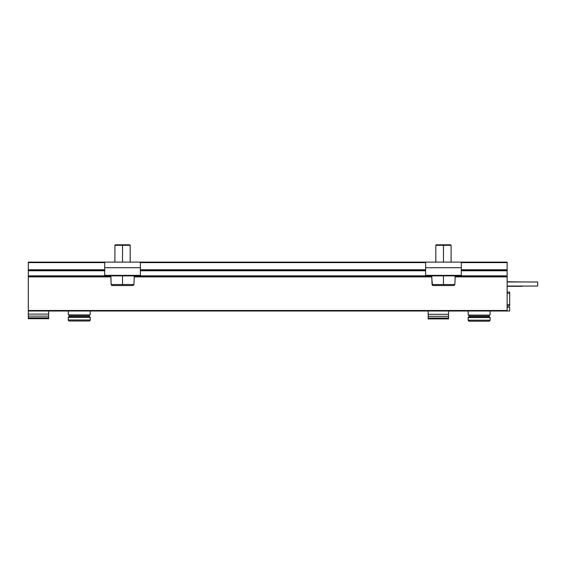 <?xml version="1.0" encoding="UTF-8"?>
<svg xmlns="http://www.w3.org/2000/svg" width="566" height="566" viewBox="0 0 566 566"><rect width="100%" height="100%" fill="white"/><g stroke="black" fill="none" stroke-linecap="round" stroke-linejoin="round"><path stroke-width="0.85" d="M507.136 276.378L455.142 276.378L507.136 276.378L507.136 276.887L455.142 276.887L507.136 276.887L507.136 270.774L461.29 270.774L507.136 270.774L507.136 270.265L461.29 270.265L507.136 270.265L507.136 262.624L461.29 262.624L507.136 262.624L507.136 262.115L28.3 262.115L28.3 262.624L104.71 262.624L28.3 262.624L28.3 269.756L28.3 262.115L140.368 262.115L140.368 267.718L104.71 267.718L104.71 262.115L104.71 275.359L140.368 275.359L140.368 267.718L104.71 267.718L104.71 275.359L140.368 275.359L140.368 262.115L461.29 262.115L461.29 267.718L425.632 267.718L425.632 262.115L425.632 275.359L461.29 275.359L461.29 267.718L425.632 267.718L425.632 275.359L461.29 275.359L461.29 262.115L507.136 262.115L507.136 269.756L461.29 269.756L507.136 269.756L507.136 275.868L455.142 275.868L507.136 275.868L507.136 276.342M425.632 269.756L140.368 269.756L425.632 269.756M104.71 269.756L28.3 269.756L28.3 270.265L104.71 270.265L28.3 270.265L28.3 270.774L104.71 270.774L28.3 270.774L28.3 275.868L28.3 269.756L104.71 269.756M140.368 262.624L425.632 262.624L140.368 262.624M140.368 270.265L425.632 270.265L140.368 270.265M455.142 277.906L455.142 275.868L454.632 275.359L432.29 275.359L431.78 275.868L134.22 275.868L455.142 275.868L443.461 275.868L443.461 284.528L454.859 284.528L455.142 277.906L454.859 284.528L443.461 284.528L443.461 275.868L431.78 275.868L432.063 284.528L443.461 284.528L432.063 284.528L432.417 285.278L431.78 277.906M28.3 276.378L28.3 311.017L507.136 311.017L507.136 276.887L507.136 310.508L28.3 310.508L28.3 276.378L110.858 276.378L28.3 276.378L28.3 275.868L110.858 275.868L28.3 275.868L28.3 276.342M140.368 270.774L425.632 270.774L140.368 270.774M431.78 276.378L134.22 276.378L431.78 276.378M28.3 276.887L110.858 276.887L28.3 276.887M134.22 276.887L431.78 276.887L134.22 276.887M28.3 311.017L28.3 310.508L507.136 310.508L507.136 311.017L509.683 311.017L28.3 311.017L28.3 314.102L28.3 310.656M69.498 321L89.173 321A1.019 1.019 0 0 0 90.192 319.981L90.192 317.349A0.509 0.509 0 0 0 89.853 316.868L68.627 316.868A1.019 1.019 0 0 0 69.307 315.906L89.173 315.906A1.019 1.019 0 0 0 89.853 316.868A1.019 1.019 0 0 1 90.192 314.887L90.192 311.017L90.192 314.887A1.019 1.019 0 0 0 89.173 315.906L69.307 315.906A1.019 1.019 0 0 1 68.627 316.868A0.509 0.509 0 0 0 68.288 317.349L90.192 317.349A0.509 0.509 0 0 0 89.853 316.868L68.627 316.868A0.509 0.509 0 0 0 68.288 317.349L68.288 319.981L90.192 319.981L90.192 317.349L68.288 317.349L68.288 319.981A1.019 1.019 0 0 0 69.307 321L89.173 321A1.019 1.019 0 0 0 90.192 319.981L68.288 319.981A1.019 1.019 0 0 0 69.307 321M68.288 314.887A1.019 1.019 0 0 1 69.307 315.906A1.019 1.019 0 0 0 68.288 314.887L90.192 314.887L68.288 314.887L68.288 311.017L68.288 314.887M48.676 313.819L48.676 318.693L28.3 318.693L48.676 318.693L48.676 317.823L28.3 317.823L28.3 318.693L28.3 314.102L48.676 314.102L48.676 317.823L28.3 317.823L28.3 316.111L48.676 316.111L28.3 316.111L28.3 313.819M28.3 314.102L48.676 314.102L48.676 311.017M48.676 314.102L48.676 310.656M507.136 286.056L537.7 286.056L537.7 281.981L507.136 281.981L537.7 281.981L537.7 286.056L507.136 286.056M522.418 286.311L507.136 286.311L522.418 286.311M522.418 281.981L507.136 281.726L522.418 281.981M489.052 321.205A1.019 1.019 0 0 0 490.071 320.186L490.071 317.554A0.509 0.509 0 0 0 489.732 317.073L468.507 317.073A1.019 1.019 0 0 0 469.186 316.111L489.052 316.111A1.019 1.019 0 0 0 489.732 317.073A1.019 1.019 0 0 1 490.071 315.092L490.071 311.017L490.071 315.092A1.019 1.019 0 0 0 489.052 316.111L469.186 316.111A1.019 1.019 0 0 1 468.507 317.073A0.509 0.509 0 0 0 468.167 317.554L490.071 317.554A0.509 0.509 0 0 0 489.732 317.073L468.507 317.073A0.509 0.509 0 0 0 468.167 317.554L468.167 320.186L490.071 320.186L490.071 317.554L468.167 317.554L468.167 320.186A1.019 1.019 0 0 0 469.186 321.205L489.052 321.205A1.019 1.019 0 0 0 490.071 320.186L468.167 320.186A1.019 1.019 0 0 0 469.186 321.205L489.052 321.205L469.186 321.205M468.167 315.092A1.019 1.019 0 0 1 469.186 316.111A1.019 1.019 0 0 0 468.167 315.092L490.071 315.092L468.167 315.092L468.167 311.017L468.167 315.092M428.179 311.017L428.179 314.307L448.555 314.307L448.555 318.028L428.179 318.028L428.179 316.316L448.555 316.316L428.179 316.316L428.179 314.024M509.683 305.923L507.136 305.923L509.683 305.923L509.683 304.65L507.136 304.65L509.683 304.65L509.683 293.344L509.683 306.022M509.683 292.07L507.136 292.07L509.683 292.07L509.683 293.344L509.683 292.07M507.136 293.344L509.683 293.344L507.136 293.344M509.683 311.017L509.683 307.197L507.136 307.197L509.683 307.197L509.683 311.017M448.555 314.024L448.555 318.899L428.179 318.899L448.555 318.899L448.555 318.028L428.179 318.028L428.179 318.899L428.179 310.861M428.179 314.307L448.555 314.307L448.555 311.017M448.555 314.307L448.555 310.861M134.22 277.906L134.22 275.868L133.71 275.359L122.539 275.359L122.539 275.868L134.22 275.868L122.539 275.868L122.539 284.528L133.937 284.528L134.22 277.906L133.937 284.528L122.539 284.528L122.539 275.868L110.858 275.868L122.539 275.868L122.539 275.359L114.643 275.359M112.04 285.519L111.283 285.038L112.33 285.547L132.748 285.547L112.33 285.547L111.141 284.528L122.539 284.528L111.141 284.528L112.33 285.547M122.539 245.304L130.18 245.304L122.539 245.304L122.539 262.115L122.539 245.304L114.898 245.304L122.539 245.304L122.539 244.795L122.539 245.304M129.671 244.795L122.539 244.795L129.671 244.795L130.18 245.304L130.18 262.115M115.407 244.795L122.539 244.795L115.407 244.795L114.898 245.304L114.898 262.115M130.435 275.359L111.368 275.359L110.858 275.868L111.141 284.528L110.858 277.906M133.038 285.519L133.937 284.528L132.748 285.547M451.357 275.359L443.461 275.359L443.461 275.868L443.461 275.359L435.565 275.359M432.962 285.519L453.67 285.547L433.252 285.547L432.205 285.038L433.252 285.547M443.461 245.304L451.102 245.304L443.461 245.304L443.461 262.115L443.461 245.304L435.82 245.304L443.461 245.304L443.461 244.795L443.461 245.304M450.593 244.795L443.461 244.795L450.593 244.795L451.102 245.304L451.102 262.115M436.329 244.795L443.461 244.795L436.329 244.795L435.82 245.304L435.82 262.115M453.96 285.519L454.859 284.528L453.67 285.547"/></g></svg>
